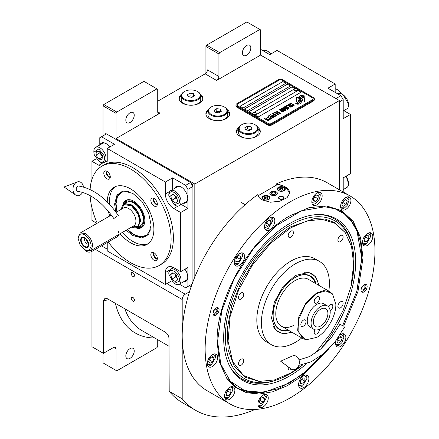 <?xml version="1.0" encoding="UTF-8"?>
<svg xmlns="http://www.w3.org/2000/svg" width="439" height="439" viewBox="0 0 439 439"><rect width="100%" height="100%" fill="white"/><g stroke="black" fill="none" stroke-linecap="round" stroke-linejoin="round"><path stroke-width="0.66" d="M205.913 73.247L205.913 46.463L206.676 45.135L219.681 52.642L259.839 29.457L260.601 29.901L260.601 55.073L216.619 80.463A3.243 1.871 -60 0 0 218.913 76.49L207.438 69.867A3.243 1.871 120 0 1 205.145 73.84L157.722 101.222M103.028 135.887L103.028 105.859L103.791 104.531L116.796 112.044L156.953 88.854L157.722 89.298L157.722 111.819A3.243 1.871 -60 0 0 158.391 113.306A3.243 1.871 -60 0 0 160.016 113.147L116.033 138.537L194.817 184.023L194.817 277.009M208.443 109.541A11.897 6.87 0 0 0 205.869 113.805A11.897 6.87 0 0 0 209.354 118.667A11.897 6.87 0 0 0 222.321 120.154A11.897 6.87 0 0 0 229.668 113.805A11.897 6.87 0 0 0 227.089 109.541M181.669 94.083A11.897 6.87 0 0 0 179.096 98.352A11.897 6.87 0 0 0 182.58 103.209A11.897 6.87 0 0 0 195.547 104.696A11.897 6.87 0 0 0 202.895 98.352A11.897 6.87 0 0 0 200.316 94.083M239.041 127.206A11.897 6.87 0 0 0 236.462 131.475A11.897 6.87 0 0 0 239.952 136.331A11.897 6.87 0 0 0 252.919 137.819A11.897 6.87 0 0 0 260.261 131.475A11.897 6.87 0 0 0 257.688 127.206M260.601 55.073L339.391 100.558L194.817 184.023M218.913 76.49L218.913 53.97L205.913 46.463M103.791 104.531L143.954 81.347L156.953 88.854M125.823 120.077A5.948 3.435 120 0 0 127.058 122.805A5.948 3.435 120 0 0 131.64 121.208A5.948 3.435 120 0 0 134.235 115.221A5.948 3.435 120 0 0 133.006 112.499A5.948 3.435 120 0 0 128.418 114.091A5.948 3.435 120 0 0 125.823 120.077M116.796 112.044L116.033 113.366L116.033 138.537M227.501 111.182A11.897 6.87 180 0 1 229.608 114.469M208.031 111.182A11.897 6.87 0 0 0 205.924 114.469M200.733 95.724A11.897 6.87 180 0 1 202.84 99.011M181.258 95.724A11.897 6.87 0 0 0 179.15 99.011M258.099 128.846A11.897 6.87 180 0 1 260.206 132.134M238.629 128.846A11.897 6.87 0 0 0 236.517 132.134M103.028 105.859L116.033 113.366M189.467 285.602L191.195 286.601M189.489 291.77L185.258 294.212A4.33 2.497 120 0 0 182.196 299.513L182.196 398.821A142.79 82.444 120 0 0 195.706 410.366A142.79 82.444 120 0 0 254.883 409.494M339.391 189.785L339.391 100.558M242.399 52.773A5.948 3.435 120 0 0 243.629 55.501A5.948 3.435 120 0 0 248.216 53.904A5.948 3.435 120 0 0 250.812 47.917A5.948 3.435 120 0 0 249.577 45.195A5.948 3.435 120 0 0 244.995 46.786A5.948 3.435 120 0 0 242.399 52.773M219.681 52.642L218.913 53.97M206.676 45.135L246.833 21.95L259.839 29.457M103.028 353.115L103.028 362.888L116.033 370.395L116.033 348.698A3.243 1.871 -60 0 0 115.358 347.211A3.243 1.871 -60 0 0 113.739 347.37L103.412 353.335L91.938 346.711L91.938 251.377M134.466 300.221A2.272 1.312 -120 0 0 133.472 297.933A2.272 1.312 -120 0 0 131.722 297.324A2.272 1.312 -120 0 0 131.256 298.366A2.272 1.312 -120 0 0 132.243 300.649A2.272 1.312 -120 0 0 133.994 301.258A2.272 1.312 -120 0 0 134.466 300.221M134.466 275.489A2.272 1.312 -120 0 0 133.472 273.201A2.272 1.312 -120 0 0 131.722 272.592A2.272 1.312 -120 0 0 131.256 273.634A2.272 1.312 -120 0 0 132.243 275.917A2.272 1.312 -120 0 0 133.994 276.526A2.272 1.312 -120 0 0 134.466 275.489M103.412 353.335L103.412 300.995L105.025 298.196L107.237 298.63L165.3 332.153C167.517 333.673 168.746 335.78 168.999 338.485L169.196 391.314L182.196 398.821M169.196 391.314A142.79 82.444 120 0 0 182.706 402.859L195.706 410.366M157.722 339.72L157.722 346.327L156.953 347.65L116.796 370.834L116.033 370.395M125.823 355.908A5.948 3.435 120 0 0 127.058 358.63A5.948 3.435 120 0 0 131.64 357.039A5.948 3.435 120 0 0 134.235 351.052A5.948 3.435 120 0 0 133.006 348.33A5.948 3.435 120 0 0 128.418 349.921A5.948 3.435 120 0 0 125.823 355.908M299.014 97.809L299.014 97.765A9.417 5.438 0 0 1 299.047 97.31L297.62 97.31A1.35 0.779 0 0 0 296.27 98.089L296.27 101.261A1.35 0.779 0 0 0 296.665 101.815A1.35 0.779 0 0 0 297.62 102.04L297.801 102.04A6.272 3.622 0 0 0 299.08 100.822A2.376 1.372 0 0 1 298.696 100.646A2.376 1.372 0 0 1 298.004 99.675A2.376 1.372 0 0 1 299.107 98.517A9.417 5.438 180 0 1 299.014 97.809A9.417 5.438 180 0 1 299.014 97.787M299.052 100.86A2.376 1.372 180 0 1 298.696 100.69A2.376 1.372 180 0 1 298.004 99.719A2.376 1.372 180 0 1 298.004 99.697L298.004 99.675M314.329 98.835A3.243 1.871 180 0 0 313.38 97.513L282.787 79.849A3.243 1.871 180 0 0 278.194 79.849L236.89 103.697A3.243 1.871 180 0 0 235.941 105.02A3.243 1.871 180 0 0 236.89 106.342L236.89 107.182L267.488 124.846A3.243 1.871 180 0 0 272.076 124.846L313.38 101.003A3.243 1.871 180 0 0 314.329 99.675L314.329 98.835A3.243 1.871 180 0 1 313.38 100.163L313.38 101.003M236.89 107.182A3.243 1.871 180 0 1 235.941 105.859L235.941 105.02M271.313 123.524L312.617 99.675A2.162 1.251 0 0 0 313.248 98.791A2.162 1.251 0 0 0 312.617 97.908L282.019 80.244A2.162 1.251 0 0 0 278.963 80.244L237.653 104.092A2.162 1.251 0 0 0 237.022 104.976A2.162 1.251 0 0 0 237.653 105.859L268.251 123.524A2.162 1.251 0 0 0 271.313 123.524L271.313 123.568A2.162 1.251 180 0 1 268.251 123.568L237.653 105.903A2.162 1.251 180 0 1 237.022 105.02A2.162 1.251 180 0 1 237.022 104.998M285.844 83.339L282.787 81.572L239.952 106.298L243.008 108.065L285.844 83.339M290.431 85.984L287.375 84.217L244.539 108.949L247.596 110.716L290.431 85.984M295.024 88.634L291.962 86.867L249.127 111.599L252.189 113.366L295.024 88.634M301.143 92.168L298.081 90.401L255.246 115.133L258.308 116.9L301.143 92.168M299.777 99.79A8.231 4.752 180 0 1 299.777 99.812L299.777 99.768A8.231 4.752 0 0 1 299.744 100.207A5.575 3.221 0 0 1 298.043 102.238A64.094 37.002 0 0 1 295.732 103.45L298.416 103.203A9.932 5.734 0 0 0 299.766 102.089A5.18 2.991 0 0 0 300.375 100.679A5.18 2.991 0 0 0 300.347 100.344L300.347 100.388A193.731 111.852 180 0 1 300.128 99.17A8.16 4.714 180 0 1 300.089 98.715A8.16 4.714 180 0 1 300.089 98.693M299.777 99.768A8.231 4.752 0 0 0 299.53 98.61A5.905 3.408 0 0 1 299.349 97.765A5.905 3.408 0 0 1 299.563 96.854L299.563 96.898A5.905 3.408 0 0 0 299.349 97.793M300.089 98.715L300.089 98.671A8.16 4.714 0 0 1 300.276 97.677A5.361 3.095 0 0 1 301.84 96.075A38.484 22.219 0 0 1 303.684 95.137L301 95.373A6.228 3.594 0 0 0 299.563 96.854M300.089 98.671A8.16 4.714 0 0 0 300.128 99.126A193.731 111.852 0 0 0 300.347 100.344M300.627 101.206L300.627 101.25A8.231 4.752 180 0 0 300.693 100.652A8.231 4.752 180 0 1 300.693 100.652L300.693 100.608A8.231 4.752 0 0 1 300.627 101.206A6.217 3.589 0 0 1 299.266 103.033A13.505 7.798 0 0 1 297.11 104.241L299.744 103.988A5.872 3.391 0 0 0 301.291 102.133A7.134 4.121 0 0 0 301.363 101.557A7.134 4.121 0 0 0 301.214 100.723L301.214 100.767A15.634 9.027 180 0 1 300.967 99.79A5.076 2.93 180 0 1 300.951 99.527A5.076 2.93 180 0 1 300.951 99.505L300.951 99.483A5.076 2.93 0 0 0 300.967 99.746A15.634 9.027 0 0 0 301.214 100.723M300.693 100.608A8.231 4.752 0 0 0 300.512 99.609A6.146 3.55 0 0 1 300.369 98.852A6.146 3.55 0 0 1 300.517 98.078L300.517 98.122A6.146 3.55 0 0 0 300.369 98.874M300.951 99.483A5.076 2.93 0 0 1 301.483 98.177A8.539 4.928 0 0 1 303.119 96.871A21.725 12.544 0 0 1 305.017 95.905L302.416 96.168A6.415 3.704 0 0 0 300.517 98.078M301.703 102.04L303.129 102.04A1.35 0.779 0 0 0 304.479 101.261L304.479 98.089A1.35 0.779 0 0 0 303.129 97.31L302.954 97.31A6.267 3.622 0 0 0 301.675 98.523A2.376 1.372 0 0 1 302.756 99.675A2.376 1.372 0 0 1 301.648 100.833A9.433 5.444 0 0 1 301.736 101.585A9.433 5.444 0 0 1 301.703 102.04A9.433 5.444 180 0 0 301.736 101.628L301.736 101.585M299.014 97.765A9.417 5.438 0 0 0 299.107 98.517M289.992 104.12L290.366 104.378L290.388 103.802L291.222 103.604L293.581 104.965L293.236 105.442L292.237 105.459L293.461 105.783L294.157 105.382L293.34 104.444L291.276 103.379L290.228 103.324L289.8 103.67L289.992 104.12M292.039 106.699L292.434 106.375L292.237 105.925L290.399 104.734L289.081 104.273L288.11 104.641L290.152 106.287L292.039 106.699M290.942 107.335L287.336 104.998L286.014 105.761L286.502 106.04L287.605 105.409L290.942 107.335M288.664 108.647L289.06 108.323L288.867 107.873L287.024 106.682L285.707 106.216L284.741 106.589L286.777 108.23L288.664 108.647M282.935 107.539L285.432 109.574L282.206 107.961L286.03 110.167L286.36 109.98L283.49 107.687L287.457 109.344L287.786 109.152L283.962 106.946L286.755 108.812L282.935 107.539M282.573 109.909L284.593 110.908L285.734 110.337L281.909 108.131L280.927 108.79L282.573 109.909M283.204 111.797L283.599 111.479L283.407 111.023L281.564 109.832L280.247 109.371L279.281 109.745L281.317 111.385L283.204 111.797M276.74 111.116L278.31 112.274L277.36 112.823L277.849 113.108L278.798 112.554L279.857 113.169L278.76 113.8L279.248 114.085L280.565 113.322L276.559 111.265M275.127 112.044L278.952 114.255L274.946 112.192M278.222 114.678L274.616 112.34L273.294 113.103L273.782 113.383L274.885 112.752L278.222 114.678M273.003 113.273L276.828 115.479L272.822 113.421M273.738 115.858L275.171 116.346L276.318 115.775L272.268 113.696L273.98 114.683L273.217 115.216L273.738 115.858M272.087 116.807L273.519 117.295L274.666 116.73L270.622 114.65L272.328 115.633L271.571 116.17L272.087 116.807M267.872 116.236L268.361 116.516L269.458 115.88L270.764 116.631L269.809 117.186L270.298 117.465L271.253 116.917L272.306 117.526L271.209 118.162L271.697 118.442L273.014 117.679L269.189 115.473L267.872 116.236M269.606 119.183L270.012 119.419L271.401 118.612L270.995 118.376L270.408 118.717L266.775 116.867L270.188 118.843L269.606 119.183M267.916 120.154L268.322 120.39L269.716 119.584L268.723 119.688L265.085 117.844L268.503 119.814L267.916 120.154M264.207 118.349L268.031 120.56L264.026 118.503M291.908 106.117L291.32 106.452L290.371 106.161L288.692 105.064L288.994 104.603L291.688 105.777L291.842 106.293L290.733 106.37L288.637 104.905M288.538 108.065L287.951 108.4L286.996 108.104L285.317 107.006L285.624 106.551L288.313 107.72L288.472 108.241L287.358 108.318L285.268 106.853M283.885 109.525L285.026 110.184L284.329 110.584L283.457 110.337L283.193 109.926L283.885 109.525M282.277 109.613L281.454 109.053L282.178 108.537L283.396 109.245L282.277 109.657L281.454 109.053M283.078 111.215L282.491 111.555L281.536 111.259L279.857 110.162L280.164 109.701L282.853 110.875L283.012 111.391L281.898 111.468L279.802 110.002M273.744 115.479L274.468 114.963L275.687 115.671L274.803 116.088L273.744 115.479L274.282 115.962L274.99 116.115L275.687 115.671M272.092 116.428L272.817 115.918L274.04 116.62L273.151 117.037L272.092 116.428L272.389 116.774L273.343 117.065L274.04 116.62M239.985 106.32L282.787 81.616L285.805 83.361M244.578 108.971L287.375 84.266L290.399 86.006M249.165 111.621L291.962 86.911L294.986 88.656M255.284 115.155L298.081 90.445L301.105 92.19M313.248 98.835L313.248 98.791A2.162 1.251 180 0 1 313.248 98.835A2.162 1.251 180 0 1 312.617 99.719L271.313 123.568M236.89 106.342L267.488 124.012L267.488 124.846M313.38 100.163L272.076 124.012A3.243 1.871 180 0 1 267.488 124.012M299.777 99.812A8.231 4.752 180 0 1 299.744 100.251A5.575 3.221 180 0 1 298.043 102.282A64.094 37.002 180 0 1 295.804 103.461M301 95.373L301 95.417A6.228 3.594 0 0 0 299.563 96.898M301.829 95.493L301 95.417M302.789 95.005L301.829 95.537M303.612 95.17L302.789 95.049M300.375 100.701A5.18 2.991 0 0 0 300.347 100.388M301.363 101.579A7.134 4.121 0 0 0 301.214 100.767M304.946 95.938L302.416 96.212A6.415 3.704 0 0 0 300.517 98.122M300.627 101.25A6.217 3.589 180 0 1 299.266 103.077A13.505 7.798 180 0 1 297.187 104.252M304.479 101.261L304.479 98.133A1.35 0.779 0 0 0 303.129 97.354L302.954 97.354A6.267 3.622 0 0 0 301.697 98.534M302.756 99.675L302.756 99.719A2.376 1.372 180 0 1 302.756 99.719A2.376 1.372 180 0 1 301.659 100.877M299.041 97.354L297.62 97.354A1.35 0.779 0 0 0 296.27 98.133M290.228 103.324L289.899 103.56M290.805 103.275L290.497 103.313M291.276 103.379L290.805 103.324M291.677 103.527L291.276 103.423M292.116 103.741L291.677 103.571M293.34 104.444L292.116 103.785M293.707 104.701L293.34 104.487M292.736 105.453L292.456 105.376M293.011 105.481L292.736 105.497M293.565 105.256L293.236 105.486M292.429 106.381L289.954 104.564L288.774 104.306L288.116 104.685M291.123 107.231L287.336 105.042L286.052 105.783M289.06 108.329L286.579 106.512L285.399 106.254L284.746 106.628M285.432 109.574L282.244 107.983M286.327 109.997L283.49 107.687M287.748 109.174L283.781 107.094M286.755 108.812L282.968 107.566M285.696 110.359L281.909 108.175L280.938 108.817M285.026 110.184L284.137 110.644L283.16 110.041M283.396 109.245L282.277 109.657M283.599 111.484L281.119 109.662L279.939 109.404L279.281 109.783M278.31 112.274L277.399 112.845M279.857 113.169L278.798 113.822M280.526 113.344L276.74 111.16M278.913 114.277L275.127 112.088M278.403 114.574L274.616 112.384L273.332 113.125M276.789 115.501L273.003 113.317M276.279 115.797L272.306 113.717M273.98 114.683L273.228 115.243M274.627 116.752L270.66 114.672M272.328 115.633L271.582 116.192M270.764 116.631L269.848 117.208M272.306 117.526L271.247 118.184M272.976 117.701L269.189 115.517L267.911 116.258M271.368 118.634L270.408 118.76L266.813 116.889M270.188 118.843L269.639 119.205M269.678 119.606L268.723 119.732L265.123 117.866M268.503 119.814L267.955 120.176M267.993 120.582L264.207 118.393M294.064 89.863A1.729 0.999 -0 0 0 294.059 89.962A1.729 0.999 -0 0 0 294.531 90.648A1.729 0.999 180 0 0 296.429 90.889A1.729 0.999 180 0 0 297.521 89.962L297.521 89.765A1.729 0.999 180 0 1 296.429 90.692A1.729 0.999 180 0 1 294.531 90.45A1.729 0.999 -0 0 1 294.059 89.765A1.729 0.999 -0 0 1 294.245 89.309A2.058 2.058 0 0 1 297.329 89.309A1.729 0.999 180 0 1 297.521 89.765M297.049 89.073A1.729 0.999 180 0 1 297.329 89.309M252.76 113.706A1.729 0.999 -0 0 0 252.754 113.805A1.729 0.999 -0 0 0 253.226 114.497A1.729 0.999 180 0 0 255.125 114.738A1.729 0.999 180 0 0 256.211 113.805L256.211 113.608A1.729 0.999 180 0 1 255.125 114.541A1.729 0.999 180 0 1 253.226 114.294A1.729 0.999 -0 0 1 252.754 113.608A1.729 0.999 -0 0 1 252.941 113.158A2.058 2.058 0 0 1 256.025 113.158A1.729 0.999 180 0 1 256.211 113.608M255.739 112.922A1.729 0.999 180 0 1 256.025 113.158M258.039 195.75L277.805 184.342A16.227 9.367 180 0 1 285.081 186.767A16.227 9.367 180 0 1 289.828 193.116M276.208 191.887A3.677 2.124 0 0 0 272.196 191.426A3.677 2.124 0 0 0 269.93 193.39A3.677 2.124 0 0 0 271.006 194.889A3.677 2.124 0 0 0 275.012 195.35A3.677 2.124 0 0 0 277.283 193.39A3.677 2.124 0 0 0 276.208 191.887M283.166 196.699A2.705 1.564 180 0 1 283.962 197.808A2.705 1.564 180 0 1 282.288 199.246A2.705 1.564 180 0 1 279.341 198.911A2.705 1.564 180 0 1 278.551 197.808A2.705 1.564 180 0 1 280.219 196.365A2.705 1.564 180 0 1 283.166 196.699M284.121 187.316A4.055 2.343 0 0 0 279.703 186.811A4.055 2.343 0 0 0 277.201 188.973A4.055 2.343 0 0 0 278.386 190.63A4.055 2.343 0 0 0 282.809 191.135A4.055 2.343 0 0 0 285.312 188.973A4.055 2.343 0 0 0 284.121 187.316M268.827 196.151A4.055 2.343 0 0 0 264.404 195.64A4.055 2.343 0 0 0 261.902 197.808A4.055 2.343 0 0 0 263.087 199.46A4.055 2.343 0 0 0 267.51 199.97A4.055 2.343 0 0 0 270.012 197.808A4.055 2.343 0 0 0 268.827 196.151M278.578 188.002L278.886 187.826A3.353 1.937 0 0 0 278.886 190.564A3.353 1.937 0 0 0 283.627 190.564A3.353 1.937 0 0 0 283.627 187.826A3.353 1.937 0 0 0 278.886 187.826L278.578 188.002A3.786 2.184 0 0 0 277.47 189.549A3.786 2.184 0 0 0 277.514 189.873M283.934 188.002L283.627 187.826L283.934 188.002A3.786 2.184 0 0 1 285.043 189.549L285.043 189.813M283.067 189.472L282.579 188.43L280.768 188.15L279.445 188.913L279.928 189.961L281.739 190.241L283.067 189.472M280.768 188.15L280.532 190.054M281.975 190.103L280.768 189.917M282.579 188.43L282.579 189.752M284.999 189.873A3.786 2.184 0 0 0 285.043 189.549M263.279 196.831L263.587 196.656A3.353 1.937 0 0 0 263.587 199.394A3.353 1.937 0 0 0 268.328 199.394A3.353 1.937 0 0 0 268.328 196.656A3.353 1.937 0 0 0 263.587 196.656L263.279 196.831A3.786 2.184 0 0 0 262.171 198.379A3.786 2.184 0 0 0 262.215 198.708M268.635 196.831L268.328 196.656L268.635 196.831A3.786 2.184 0 0 1 269.744 198.379L269.744 198.647M267.768 198.307L267.28 197.259L265.474 196.979L264.146 197.748L264.629 198.79L266.44 199.07L267.768 198.307M265.474 196.979L265.233 198.883M266.676 198.933L265.474 198.746M267.28 197.259L267.28 198.587M269.7 198.708A3.786 2.184 0 0 0 269.744 198.379M283.364 197.259A2.31 1.333 180 0 1 282.568 198.905A2.31 1.333 180 0 1 279.621 198.746A2.31 1.333 0 0 1 279.144 197.259A2.31 1.333 0 0 1 282.892 196.864A2.31 1.333 180 0 1 283.364 197.259L283.726 197.726A2.705 1.564 180 0 1 283.918 198.082M279.144 197.259L278.787 197.726A2.705 1.564 0 0 0 278.595 198.082M270.929 191.843L270.929 191.843A3.786 2.184 0 0 0 270.929 194.932A3.786 2.184 0 0 0 276.285 194.932A3.786 2.184 0 0 0 276.285 191.843L276.285 191.843A3.786 2.184 0 0 0 270.929 191.843M275.374 192.37L272.959 191.997L271.192 193.017L271.84 194.411L274.254 194.784L276.021 193.764L275.374 192.37L275.374 194.137M272.959 191.997L272.959 194.581M329.118 348.528L301.851 376.267L287.216 385.76L272.696 391.786L258.873 394.107L246.312 392.62L235.523 387.385L226.936 378.621L219.604 362.493L217.107 342.069C216.098 297.642 251.075 237.065 290.053 215.725L308.99 207.674L326.621 205.957L341.69 210.649L353.252 221.41L360.518 237.499L362.998 257.841L357.994 291.397L343.655 326.133M350.092 195.964L327.143 182.717A120.077 69.324 120 0 0 276.559 183.815L285.081 186.69L289.833 192.864L287.101 197.654L279.813 201.205L270.44 202.225L262.132 199.943C259.778 198.554 258.28 196.815 257.649 194.729A120.077 69.324 120 0 0 182.196 335.725A120.077 69.324 120 0 0 207.065 390.694L230.014 403.94A120.077 69.324 120 0 0 322.544 371.773A120.077 69.324 120 0 0 374.955 250.932A120.077 69.324 120 0 0 350.092 195.964A120.077 69.324 120 0 0 257.561 228.137A120.077 69.324 120 0 0 205.145 348.972A120.077 69.324 120 0 0 230.014 403.94M276.559 183.815L276.559 185.06M212.959 313.347A4.33 2.497 -60 0 1 214.847 308.996A4.33 2.497 -60 0 1 218.178 307.838A4.33 2.497 -60 0 1 219.077 309.819A4.33 2.497 -60 0 1 217.19 314.17A4.33 2.497 -60 0 1 213.853 315.328A4.33 2.497 -60 0 1 212.959 313.347M361.028 290.091A4.33 2.497 -60 0 1 362.916 285.74A4.33 2.497 -60 0 1 366.252 284.576A4.33 2.497 -60 0 1 367.147 286.557A4.33 2.497 -60 0 1 365.259 290.914A4.33 2.497 -60 0 1 361.923 292.072A4.33 2.497 -60 0 1 361.028 290.091M234.245 262.484A7.304 4.214 120 0 0 235.759 265.825A7.304 4.214 120 0 0 241.384 263.866A7.304 4.214 120 0 0 244.572 256.519A7.304 4.214 120 0 0 243.058 253.177A7.304 4.214 120 0 0 237.433 255.136A7.304 4.214 120 0 0 234.245 262.484M264.498 226.831A7.304 4.214 120 0 0 266.007 230.173A7.304 4.214 120 0 0 271.637 228.22A7.304 4.214 120 0 0 274.825 220.872A7.304 4.214 120 0 0 273.31 217.53A7.304 4.214 120 0 0 267.686 219.484A7.304 4.214 120 0 0 264.498 226.831M311.833 201.891A7.304 4.214 120 0 0 313.347 205.232A7.304 4.214 120 0 0 318.972 203.273A7.304 4.214 120 0 0 322.16 195.926A7.304 4.214 120 0 0 320.651 192.584A7.304 4.214 120 0 0 315.021 194.537A7.304 4.214 120 0 0 311.833 201.891M340.598 206.44A7.304 4.214 120 0 0 342.113 209.782A7.304 4.214 120 0 0 347.737 207.828A7.304 4.214 120 0 0 350.926 200.48A7.304 4.214 120 0 0 349.411 197.138A7.304 4.214 120 0 0 343.786 199.092A7.304 4.214 120 0 0 340.598 206.44M362.477 242.339A7.304 4.214 120 0 0 363.991 245.686A7.304 4.214 120 0 0 369.616 243.727A7.304 4.214 120 0 0 372.804 236.38A7.304 4.214 120 0 0 371.29 233.038A7.304 4.214 120 0 0 365.665 234.991A7.304 4.214 120 0 0 362.477 242.339M336.049 340.488A7.304 4.214 120 0 0 335.533 343.386A7.304 4.214 120 0 0 337.042 346.733A7.304 4.214 120 0 0 342.672 344.774A7.304 4.214 120 0 0 345.861 337.426A7.304 4.214 120 0 0 344.346 334.084A7.304 4.214 120 0 0 339.989 334.908M298.569 384.63A7.304 4.214 120 0 0 300.084 387.972A7.304 4.214 120 0 0 305.709 386.018A7.304 4.214 120 0 0 308.897 378.67A7.304 4.214 120 0 0 307.382 375.323A7.304 4.214 120 0 0 301.758 377.282A7.304 4.214 120 0 0 298.569 384.63M257.94 403.984A7.304 4.214 120 0 0 259.454 407.326A7.304 4.214 120 0 0 265.079 405.367A7.304 4.214 120 0 0 268.267 398.019A7.304 4.214 120 0 0 266.758 394.677A7.304 4.214 120 0 0 261.128 396.631A7.304 4.214 120 0 0 257.94 403.984M224.532 396.258A7.304 4.214 120 0 0 226.047 399.6A7.304 4.214 120 0 0 231.671 397.646A7.304 4.214 120 0 0 234.86 390.298A7.304 4.214 120 0 0 233.35 386.951A7.304 4.214 120 0 0 227.72 388.91A7.304 4.214 120 0 0 224.532 396.258M207.296 363.53A7.304 4.214 120 0 0 208.81 366.872A7.304 4.214 120 0 0 214.435 364.913A7.304 4.214 120 0 0 217.623 357.565A7.304 4.214 120 0 0 216.114 354.224A7.304 4.214 120 0 0 210.484 356.183A7.304 4.214 120 0 0 207.296 363.53M326.117 205.913L340.669 210.511L349.707 218.013L356.424 228.642L360.556 241.993L361.955 257.556L356.967 290.997L342.683 325.601M323.609 353.653L301.769 374.966L278.661 388.652L256.634 393.328L237.905 388.51L226.639 378.204M315.131 353.302L330.858 333.239L343.166 310.368L350.997 286.645L353.68 264.102L351.529 246.498L345.213 232.599L335.215 223.369L322.204 219.379L307.064 220.888L290.816 227.803L270.622 243.31L252.562 264.876L238.564 290.195L230.107 316.601L228.082 341.295L232.708 361.648L243.491 375.504L259.301 381.403L274.496 379.922L290.816 372.985L302.778 364.754M345.081 232.412L334.699 222.617L325.134 219.077L314.214 218.638L290.053 227.04L271.719 240.764L254.971 259.581L241.241 281.882L231.715 305.731L227.21 329.091L228.121 349.932L234.366 366.477L245.401 377.288L259.076 381.381M292.039 332.328L282.732 333.783L275.593 329.958L271.522 318.308L274.282 302.29L283.084 286.491L295.409 275.429L308.809 272.432L315.69 276.702L319.087 285.487M301.763 337.942A48.087 27.761 120 0 1 295.409 342.305A48.087 27.761 -60 0 1 271.362 344.686A48.087 27.761 -60 0 1 263.993 306.159A48.087 27.761 -60 0 1 295.409 263.784A48.087 27.761 120 0 1 319.449 261.403A48.087 27.761 120 0 1 328.806 291.101M271.362 344.686L266.775 342.036A48.087 27.761 -60 0 1 259.405 303.508A48.087 27.761 -60 0 1 290.816 261.134A48.087 27.761 120 0 1 314.856 258.752L319.449 261.403M340.499 301.829A3.677 2.124 120 0 0 338.096 305.072A3.677 2.124 120 0 0 338.661 308.019A3.677 2.124 120 0 0 340.499 307.838A3.677 2.124 120 0 0 342.903 304.595A3.677 2.124 120 0 0 342.338 301.648A3.677 2.124 120 0 0 340.499 301.829M340.499 235.584A3.677 2.124 120 0 0 338.096 238.827A3.677 2.124 120 0 0 338.661 241.774A3.677 2.124 120 0 0 340.499 241.593A3.677 2.124 120 0 0 342.903 238.35A3.677 2.124 120 0 0 342.338 235.403A3.677 2.124 120 0 0 340.499 235.584M290.816 231.15A3.677 2.124 120 0 0 288.412 234.388A3.677 2.124 120 0 0 288.977 237.334A3.677 2.124 120 0 0 290.816 237.153A3.677 2.124 120 0 0 293.219 233.916A3.677 2.124 120 0 0 292.654 230.969A3.677 2.124 120 0 0 290.816 231.15M241.132 292.956A3.677 2.124 120 0 0 238.728 296.193A3.677 2.124 120 0 0 239.293 299.146A3.677 2.124 120 0 0 241.132 298.959A3.677 2.124 120 0 0 243.535 295.721A3.677 2.124 120 0 0 242.97 292.775A3.677 2.124 120 0 0 241.132 292.956M241.132 359.201A3.677 2.124 120 0 0 238.728 362.438A3.677 2.124 120 0 0 239.293 365.385A3.677 2.124 120 0 0 241.132 365.204A3.677 2.124 120 0 0 243.535 361.966A3.677 2.124 120 0 0 242.97 359.02A3.677 2.124 120 0 0 241.132 359.201M288.385 366.977A3.677 2.124 120 0 0 288.977 369.825A3.677 2.124 120 0 0 290.816 369.643A3.677 2.124 120 0 0 291.452 369.183M364.683 284.516A3.704 2.14 120 0 1 365.769 285.394A3.704 2.14 120 0 1 365.939 286.371A3.704 2.14 -60 0 1 362.389 291.249L361.467 291.375A4.33 2.497 -60 0 1 361.297 291.392M365.769 285.394L365.418 284.532A4.33 2.497 120 0 0 365.347 284.379M362.389 291.249A3.704 2.14 -60 0 1 361.088 290.75M361.714 288.813A2.272 1.312 120 0 0 362.186 289.85A2.272 1.312 120 0 0 363.936 289.241A2.272 1.312 120 0 0 364.93 286.958A2.272 1.312 120 0 0 364.458 285.915A2.272 1.312 120 0 0 362.707 286.524A2.272 1.312 120 0 0 361.714 288.813M217.278 307.635A4.33 2.497 -60 0 1 217.343 307.788L217.695 308.65A3.704 2.14 -60 0 1 217.87 309.632A3.704 2.14 120 0 1 214.32 314.505L213.392 314.631A4.33 2.497 120 0 1 213.228 314.648M216.614 307.772A3.704 2.14 -60 0 1 217.695 308.65M213.014 314.006A3.704 2.14 120 0 0 214.32 314.505M216.855 310.214A2.272 1.312 120 0 0 216.389 309.171A2.272 1.312 120 0 0 214.638 309.78A2.272 1.312 120 0 0 213.645 312.069A2.272 1.312 120 0 0 214.117 313.106A2.272 1.312 120 0 0 215.867 312.502A2.272 1.312 120 0 0 216.855 310.214M265.041 229.185A7.029 4.061 120 0 0 267.9 228.576L268.514 228.225L272.871 220.674L272.871 219.966A7.029 4.061 120 0 0 271.966 217.184M264.536 227.55L268.514 228.225M272.871 220.674L270.303 217.563M269.837 225.075L271.165 221.657L269.837 219.774L267.186 221.305L265.864 224.719L267.186 226.606L269.837 225.075L266.78 223.308L267.664 221.031M271.165 221.657L268.866 220.334M266.303 223.583L266.78 223.308M207.845 365.879A7.029 4.061 120 0 0 210.704 365.275L211.313 364.919L215.675 357.368L215.675 356.66A7.029 4.061 120 0 0 214.77 353.883M207.34 364.249L211.313 364.919M215.675 357.368L213.102 354.262M212.641 361.769L213.963 358.356L212.641 356.473L209.99 357.999L208.662 361.418L209.99 363.3L212.641 361.769L209.579 360.002L210.462 357.73M213.963 358.356L211.669 357.033M209.107 360.276L209.579 360.002M362.521 243.058L366.494 243.733L365.885 244.084A7.029 4.061 120 0 1 363.026 244.693M365.885 244.084L366.494 243.733L370.856 236.182L370.856 235.474A7.029 4.061 120 0 0 369.951 232.692M370.856 236.182L368.283 233.076M368.787 235.842L366.494 235.639L364.2 238.492L364.2 241.554L366.494 241.757L368.787 238.904L368.787 235.842M368.787 238.904L365.731 237.137L365.731 236.588M364.2 239.041L365.731 237.137M366.494 241.757L364.2 240.435M224.576 396.977L224.773 397.311L228.549 397.652L232.911 390.095L232.324 387.917L230.338 386.989M225.081 398.612A7.029 4.061 120 0 0 227.94 398.003L228.549 397.652M232.911 390.095L232.911 389.393A7.029 4.061 120 0 0 232.242 386.907A7.029 4.061 120 0 0 232.006 386.611M230.843 392.823L230.843 389.761L228.549 389.558L226.255 392.411L226.255 395.468L228.549 395.676L230.843 392.823L227.786 391.056L227.786 390.507M226.255 392.954L227.786 391.056M228.549 395.676L226.255 394.348M257.984 404.703L259.778 405.96L261.957 405.373L266.319 397.822L264.135 394.721L263.746 394.716M258.489 406.333A7.029 4.061 120 0 0 258.862 406.393A7.029 4.061 120 0 0 261.348 405.724L261.957 405.373M266.319 397.822L266.319 397.114A7.029 4.061 120 0 0 265.414 394.337M264.607 398.81L263.285 396.922L260.634 398.453L259.306 401.866L260.634 403.754L263.285 402.223L264.607 398.81L262.313 397.482M263.285 402.223L260.223 400.456L261.106 398.178M259.751 400.73L260.223 400.456M298.608 385.349L302.586 386.024L301.972 386.375A7.029 4.061 120 0 0 301.977 386.369A7.029 4.061 120 0 1 299.113 386.978M301.972 386.375L302.586 386.024L306.943 378.467L306.943 377.765A7.029 4.061 120 0 0 306.043 374.983M306.943 378.467L304.375 375.361M304.88 378.133L302.586 377.924L300.292 380.783L300.292 383.84L302.586 384.048L304.88 381.189L304.88 378.133M304.88 381.189L301.818 379.428L301.818 378.879M300.292 381.326L301.818 379.428M302.586 384.048L300.292 382.72M335.572 344.105L335.769 344.439L339.55 344.78L341.729 342.848L343.907 337.229L341.339 334.123M336.076 345.74A7.029 4.061 120 0 0 338.935 345.131L339.55 344.78M343.907 337.229L343.907 336.521A7.029 4.061 120 0 0 343.002 333.739M340.873 336.329L338.222 337.86L336.9 341.273L338.222 343.161L340.873 341.63L342.195 338.217L340.873 336.329M342.195 338.217L339.901 336.889M340.873 341.63L337.81 339.863L338.694 337.586M337.339 340.137L337.81 339.863M311.877 202.609L315.85 203.279L319.422 199.07L320.212 195.728L318.352 192.677L317.638 192.622M312.381 204.239A7.029 4.061 120 0 0 315.24 203.636L315.85 203.279M320.212 195.728L320.212 195.02A7.029 4.061 120 0 0 319.307 192.244M315.619 201.424L318.023 198.746L318.253 195.564L316.08 195.064L313.682 197.742L313.451 200.925L315.619 201.424L313.501 200.206M318.023 198.746L314.961 196.979L315.015 196.255M313.627 198.466L314.961 196.979M234.283 263.202L238.262 263.872L242.619 256.321L242.213 254.428L240.051 253.215M234.788 264.832A7.029 4.061 120 0 0 237.647 264.229L238.262 263.872M242.619 256.321L242.619 255.613A7.029 4.061 120 0 0 242.158 253.457A7.029 4.061 120 0 0 241.719 252.837M240.429 259.339L240.66 256.162L238.492 255.657L236.089 258.335L235.858 261.518L238.031 262.023L240.429 259.339L237.373 257.572L237.422 256.848M236.039 259.065L237.373 257.572M238.031 262.023L235.913 260.799M340.637 207.159L341.043 207.746L344.615 207.834L347.117 205.479L348.978 200.283L346.404 197.171M341.141 208.794A7.029 4.061 120 0 0 344 208.185L344.615 207.834M348.978 200.283L348.978 199.575A7.029 4.061 120 0 0 348.072 196.793M345.734 199.377L343.095 201.172L341.976 204.59L343.496 206.215L346.135 204.426L347.254 201.007L345.734 199.377M347.254 201.007L345.136 199.783M346.135 204.426L343.073 202.659L343.699 200.76M342.475 203.07L343.073 202.659M342.656 325.584L356.819 291.266L361.763 258.11L357.017 231.144L351.562 221.311L344.247 213.831L335.297 208.937L324.97 206.769L301.478 210.791L276.592 225.421L253.254 248.908L234.256 278.469L221.871 310.565L217.574 341.355L220.828 364.194L230.288 381.222L245.105 390.902L263.943 392.351L289.669 382.978L307.053 370.489L323.406 353.823M356.951 230.991L349.768 218.452L340.362 210.336M237.598 388.334L249.33 392.422L263.806 392.373M320.865 348.884A93.342 53.893 120 0 0 355.672 261.628A93.342 53.893 -60 0 0 318.341 214.528A93.342 53.893 -60 0 0 223.665 337.838A93.342 53.893 120 0 0 230.217 367.163A93.342 53.893 120 0 0 306.51 363.701M351.041 286.437A90.933 52.499 120 0 0 353.966 262.61A90.933 52.499 -60 0 0 352.413 247.267A90.933 52.499 -60 0 0 282.59 230.025A90.933 52.499 -60 0 0 225.372 336.856A90.933 52.499 120 0 0 275.604 380.3L273.98 380.822A92.426 53.36 -60 0 1 229.816 366.422M317.496 214.556A92.426 53.36 -60 0 1 352.045 245.599L352.413 247.267M275.604 380.3A90.933 52.499 120 0 0 302.943 364.716M335.846 304.43L332.575 294.009L325.743 290.865L316.826 293.45L305.517 304.282L298.635 319.477L298.888 333.075L306.164 339.753L316.826 337.371C326.989 331.807 336.109 316.014 335.846 304.43M332.575 294.009L329.963 291.77L323.757 290.563L316.442 293.109L305.818 302.965L298.772 316.942L297.686 330.326L302.921 338.612L306.164 339.753M320.651 326.012A10.278 5.932 120 0 0 327.362 316.953A10.278 5.932 120 0 0 325.787 308.721A10.278 5.932 120 0 0 320.651 309.226A10.278 5.932 120 0 0 313.934 318.286A10.278 5.932 120 0 0 315.509 326.517A10.278 5.932 120 0 0 320.651 326.012M330.133 310.73A3.677 2.124 120 0 0 330.21 310.686A3.677 2.124 120 0 0 332.614 307.443A3.677 2.124 120 0 0 332.049 304.496A3.677 2.124 120 0 0 330.21 304.677A3.677 2.124 120 0 0 328.361 306.641M316.826 296.951A3.677 2.124 120 0 0 314.423 300.194A3.677 2.124 120 0 0 314.982 303.14A3.677 2.124 120 0 0 316.826 302.959A3.677 2.124 120 0 0 319.224 299.716A3.677 2.124 120 0 0 318.665 296.769A3.677 2.124 120 0 0 316.826 296.951M303.437 320.135A3.677 2.124 120 0 0 301.033 323.378A3.677 2.124 120 0 0 301.598 326.325A3.677 2.124 120 0 0 303.437 326.144A3.677 2.124 120 0 0 305.84 322.901A3.677 2.124 120 0 0 305.275 319.954A3.677 2.124 120 0 0 303.437 320.135M314.993 329.788A3.677 2.124 120 0 0 314.982 334.052A3.677 2.124 120 0 0 316.826 333.87A3.677 2.124 120 0 0 319.422 329.277M327.412 305.906L323.587 303.7A13.521 7.809 120 0 0 316.826 304.37A13.521 7.809 120 0 0 307.991 316.289A13.521 7.809 120 0 0 310.06 327.121L313.885 329.327A13.521 7.809 120 0 0 320.651 328.657A13.521 7.809 120 0 0 329.48 316.744A13.521 7.809 120 0 0 327.412 305.906A13.521 7.809 120 0 0 320.651 306.576A13.521 7.809 120 0 0 311.816 318.494A13.521 7.809 120 0 0 313.885 329.327M318.462 285.13A33.534 19.36 120 0 0 311.789 273.782A33.534 19.36 120 0 0 304.414 272.262M291.414 331.972A33.534 19.36 -60 0 1 278.255 331.868A33.534 19.36 -60 0 1 273.25 326.243M316.058 283.742A30.939 17.862 120 0 0 297.11 276.471A30.939 17.862 120 0 0 296.309 276.866A30.939 17.862 -60 0 0 273.245 317.809A30.939 17.862 -60 0 0 289.016 330.583M296.934 276.559A30.521 17.62 -60 0 1 315.29 283.298M288.242 330.139A30.521 17.62 -60 0 1 273.228 317.611M329.963 291.77L308.43 279.336A27.042 15.612 120 0 0 296.034 280.066A27.042 15.612 -60 0 0 277.464 303.783A27.042 15.612 -60 0 0 281.388 326.177A27.042 15.612 -60 0 0 293.784 325.453M293.669 325.387A27.042 15.612 -60 0 1 281.328 326.144M115.704 211.79L114.606 203.959L117.043 194.845L123.71 190.976L132.841 193.407L141.973 201.496L148.667 213.08L151.115 225.037L148.656 234.185L141.973 238.026L132.858 235.578L126.158 230.234M148.914 233.8L146.335 236.072L140.502 237.203L133.626 234.816L127.14 229.668M190.614 182.481L185.642 185.351L172.637 177.844L165.371 182.037L107.237 148.475L114.502 144.277L101.497 136.77L106.468 133.9L190.614 182.481L192.908 186.454L192.908 281.882M192.908 186.454L187.936 189.324L185.642 185.351M187.936 189.324L187.936 208.316L180.67 212.509L180.67 271.692L187.936 267.494L187.936 286.486L192.09 284.082M179.375 284.192L185.642 287.808L187.936 286.486M107.237 242.542L107.237 250.932L165.371 284.499L171.457 280.982M96.959 223.358L91.938 220.46L91.938 207.729M91.938 179.315L91.938 161.283L96.262 158.786M99.203 145.325L99.203 138.098L101.497 136.77M153.968 252.754A3.677 2.124 -120 0 0 153.787 253.747A3.677 2.124 -120 0 0 157.343 258.593M153.968 198.417A3.677 2.124 -120 0 0 153.787 199.41A3.677 2.124 -120 0 0 157.343 204.261M106.913 171.248A3.677 2.124 -120 0 0 106.732 172.247A3.677 2.124 -120 0 0 110.288 177.093M109.766 147.016A9.466 5.466 -120 0 0 101.354 143.147A9.466 5.466 -120 0 0 99.845 144.958M106.331 161.201A11.897 6.87 -120 0 0 107.165 161.607M107.237 148.475L107.237 160.4A11.897 6.87 60 0 1 106.633 163.659M142.68 174.749A1.783 1.032 -120 0 0 141.962 174.135M123.76 163.626A1.783 1.032 -120 0 0 123.041 163.412M101.639 166.326A11.897 6.87 60 0 1 98.819 165.256L103.165 162.748M91.938 161.283L98.819 165.256M165.371 284.499L165.371 272.575A11.897 6.87 60 0 1 167.835 267.126A11.897 6.87 60 0 1 173.784 267.713L180.67 271.692M180.67 212.509L173.784 208.536A11.897 6.87 60 0 1 165.371 193.961L169.712 191.453M165.371 182.037L165.371 193.961M172.637 177.844L172.637 189.489M183.458 203.224A9.466 5.466 -120 0 0 185.785 202.823A9.466 5.466 -120 0 0 187.744 198.488A9.466 5.466 -120 0 0 183.612 188.962A9.466 5.466 -120 0 0 176.319 186.427A9.466 5.466 -120 0 0 174.804 188.238M181.291 204.481L187.936 208.316M183.458 281.838A9.466 5.466 -120 0 0 185.785 281.432A9.466 5.466 -120 0 0 187.744 277.097A9.466 5.466 -120 0 0 184.956 269.211M172.708 267.17A11.897 6.87 -120 0 0 172.642 268.097M184.226 281.394A9.466 5.466 -120 0 0 186.152 281.185M175.573 187.793A9.466 5.466 60 0 1 176.714 186.235M184.226 202.785A9.466 5.466 -120 0 0 186.152 202.577M100.608 144.519A9.466 5.466 60 0 1 101.755 142.955M116.862 211.867L115.649 203.68L117.015 196.524L120.917 192.041L124.171 190.943M192.523 185.79L192.523 184.029L190.992 183.145M106.09 134.12L105.322 133.681L104.943 133.9L104.943 134.784M191.377 284.499L191.843 284.768M192.523 184.029L192.139 184.248L191.377 183.804M105.706 134.345L104.943 133.9M192.139 185.132L192.139 184.248M101.354 162.227C104.175 161.996 105.091 159.812 104.109 155.669L98.83 148.936L93.847 152.229L94.297 154.967L99.203 161.503L101.354 162.227M99.203 161.503L99.971 161.947A8.654 4.999 -120 0 0 102.424 162.77A8.654 4.999 -120 0 0 104.295 162.375A8.654 4.999 -120 0 0 105.574 155.28A8.654 4.999 -120 0 0 95.642 147.383A8.654 4.999 -120 0 0 93.847 151.345L93.847 152.229M95.642 147.383L102.528 143.41A8.654 4.999 60 0 1 105.047 143.109M96.36 151.257L95.965 155.088L98.813 159.148L102.051 159.379L102.441 155.554L99.593 151.493L96.36 151.257M95.965 155.088L99.79 152.882L102.342 156.52M99.889 151.916L99.79 152.882M98.813 159.148L102.276 157.151M173.339 282.837L174.168 283.391L179.458 281.223C180.149 278.787 178.662 275.577 174.996 271.582C171.007 269.771 168.966 270.309 168.878 273.201L168.812 274.117L173.339 282.837M174.168 283.391L174.931 283.835A8.654 4.999 -120 0 0 179.26 284.263A8.654 4.999 -120 0 0 180.978 281.355A8.654 4.999 -120 0 0 177.707 272.07A8.654 4.999 -120 0 0 170.606 269.272A8.654 4.999 -120 0 0 168.883 272.185A8.654 4.999 -120 0 0 168.812 273.234L168.812 274.117M179.26 284.263L186.141 280.291A8.654 4.999 -120 0 0 187.662 278.255M172.895 272.668L170.678 274.562L171.945 279.105L175.435 281.75L177.658 279.857L176.385 275.319L172.895 272.668M170.678 274.562L173.356 273.02M171.945 279.105L175.77 276.894L177.109 277.909M175.046 274.298L175.77 276.894M175.243 193.165C172.011 190.938 169.904 191.322 168.922 194.323L168.812 195.509L174.168 204.783L179.408 202.873C179.727 199.322 178.338 196.09 175.243 193.165M174.168 204.783L174.931 205.222A8.654 4.999 -120 0 0 179.26 205.655A8.654 4.999 -120 0 0 180.923 203.043A8.654 4.999 -120 0 0 176.165 191.947A8.654 4.999 -120 0 0 170.606 190.663A8.654 4.999 -120 0 0 168.938 193.275A8.654 4.999 -120 0 0 168.812 194.625L168.812 195.509M187.662 199.646A8.654 4.999 60 0 1 186.141 201.677L179.26 205.655M180.006 186.388A8.654 4.999 -120 0 0 177.488 186.69L170.606 190.663M175.282 203.114L177.625 201.419L176.511 196.902L173.054 194.087L170.705 195.778L171.819 200.294L175.282 203.114M171.819 200.294L175.644 198.088L177.098 199.268M175.062 195.723L175.644 198.088M170.705 195.778L173.295 194.285M127.453 229.487L133.703 234.415L140.008 236.709L146.626 235.381L150.588 229.756M140.008 236.709L140.65 236.797A25.424 14.679 -120 0 0 146.637 235.891M121.224 191.87A25.424 14.679 -120 0 0 117.443 196.601L116.033 203.811L117.175 211.686M128.517 191.519L121.658 192.134L117.197 197.204M135.975 227.896A15.727 9.082 -120 0 0 143.718 225.377A15.727 9.082 -120 0 0 144.826 220.433A15.727 9.082 60 0 0 128.868 199.657A15.727 9.082 60 0 0 122.816 205.106M143.926 224.966A15.233 8.796 60 0 1 137.703 227.314L140.507 221.124C139.942 214.089 136.754 208.569 130.948 204.563L124.188 203.894A15.233 8.796 60 0 1 129.329 199.679M137.945 227.177A14.432 8.33 -120 0 0 143.904 219.906A14.432 8.33 60 0 0 135.87 203.751A14.432 8.33 60 0 0 124.418 203.756M135.349 227.956L137.709 227.314L140.464 225.723A13.521 7.809 -120 0 0 143.262 219.533A13.521 7.809 60 0 0 137.363 205.924A13.521 7.809 60 0 0 126.942 202.302L124.188 203.894L122.454 205.606M343.216 191.997L343.216 177.844L350.481 173.646L350.481 114.469L343.216 118.667L343.216 99.675L339.391 101.886M335.945 98.572L340.916 95.702L343.216 99.675M340.916 95.702L327.917 88.195L335.182 83.997L277.047 50.436L269.782 54.628L260.601 49.333M335.182 83.997L335.182 92.388M350.481 114.469L343.836 110.633M345.943 176.269A8.654 4.999 60 0 1 348.566 183.584A8.654 4.999 60 0 1 346.777 187.546L343.216 189.604M346.157 176.143L348.566 183.584M338.003 94.017L338.123 93.946A8.654 4.999 60 0 1 342.447 94.374A8.654 4.999 60 0 1 348.566 104.976A8.654 4.999 60 0 1 347.518 108.329A8.654 4.999 60 0 1 346.777 108.938L343.216 110.996M342.447 94.374L343.216 94.819L348.566 104.092L348.566 104.976M263.038 50.737L263.159 50.672A8.654 4.999 60 0 1 265.694 50.37A8.654 4.999 60 0 1 267.488 51.1A8.654 4.999 60 0 1 270.748 54.068M267.488 51.1L270.956 53.953M84.672 234.816C80.721 232.977 78.554 234.228 78.169 238.569L80.074 244.973L84.672 249.829L89.265 250.285L91.175 246.076C90.785 241.291 88.618 237.537 84.672 234.816M84.722 249.857L85.435 250.268L90.571 250.779L92.7 246.076C92.272 240.731 89.847 236.533 85.435 233.488L80.299 232.977L78.169 237.686L78.169 238.536M131.464 227.172L135.289 227.967L138.729 225.97L139.986 221.261C139.432 214.331 136.288 208.893 130.564 204.942L125.861 203.68L122.415 205.661L121.186 209.37M80.655 240.001A5.68 3.282 -120 0 0 84.672 246.959A5.68 3.282 -120 0 0 88.683 244.638A5.68 3.282 -120 0 0 84.672 237.686A5.68 3.282 -120 0 0 80.655 240.001M88.541 244.325A5.191 2.996 60 0 1 88.299 245.697A5.191 2.996 60 0 1 84.2 245.994A5.191 2.996 60 0 1 81.199 240.089A5.191 2.996 -120 0 1 83.558 237.488A5.191 2.996 -120 0 1 88.541 244.325M88.535 244.068A3.463 1.997 60 0 1 85.94 242.926A3.463 1.997 60 0 1 84.54 239.568A3.463 1.997 -120 0 1 85.089 238.103M88.343 242.849A3.463 1.997 60 0 1 86.049 238.876M88.091 242.043A2.705 1.564 60 0 1 86.626 239.496M86.066 250.603A3.243 1.871 -0 0 0 86.966 251.596A3.243 1.871 -0 0 0 91.553 251.596L117.564 236.583A3.243 1.871 -0 0 0 118.514 235.255L118.514 234.651M157.233 205.029A4.599 2.656 60 0 1 153.14 199.037A4.599 2.656 60 0 1 153.249 198.126M110.178 177.861A4.599 2.656 60 0 1 106.079 171.868A4.599 2.656 60 0 1 106.194 170.958M157.233 259.361A4.599 2.656 60 0 1 153.14 253.374A4.599 2.656 60 0 1 153.249 252.463M108.213 241.977A57.333 33.101 -120 0 0 130.564 262.637A57.333 33.101 -120 0 0 159.231 265.474L161.525 264.152A57.333 33.101 -120 0 0 170.316 218.21A57.333 33.101 -120 0 0 132.858 167.687A57.333 33.101 -120 0 0 104.191 164.844L101.897 166.172A57.333 33.101 -120 0 0 90.105 189.522M148.168 243.667A32.996 19.047 60 0 1 132.858 241.439A32.996 19.047 60 0 1 122.322 232.451M109.717 204.547A32.996 19.047 60 0 1 115.254 186.657M157.343 204.119A4.599 2.656 60 0 1 156.394 206.22A4.599 2.656 60 0 1 152.849 204.991A4.599 2.656 60 0 1 150.84 200.365A4.599 2.656 60 0 1 151.795 198.258A4.599 2.656 60 0 1 155.34 199.487A4.599 2.656 60 0 1 157.343 204.119M110.288 176.95A4.599 2.656 60 0 1 109.338 179.052A4.599 2.656 60 0 1 105.794 177.822A4.599 2.656 60 0 1 103.785 173.196A4.599 2.656 60 0 1 104.74 171.089A4.599 2.656 60 0 1 108.279 172.324A4.599 2.656 60 0 1 110.288 176.95M157.343 258.45A4.599 2.656 60 0 1 156.394 260.557A4.599 2.656 60 0 1 152.849 259.328A4.599 2.656 60 0 1 150.84 254.697A4.599 2.656 60 0 1 151.795 252.595A4.599 2.656 60 0 1 155.34 253.824A4.599 2.656 60 0 1 157.343 258.45M159.231 265.474A57.333 33.101 -120 0 0 168.022 219.533A57.333 33.101 -120 0 0 130.564 169.01A57.333 33.101 -120 0 0 101.897 166.172M90.116 195.602A57.333 33.101 -120 0 0 97.222 223.204M107.237 201.973A32.996 19.047 60 0 1 114.069 187.25A32.996 19.047 60 0 1 130.564 188.885A32.996 19.047 60 0 1 152.119 217.958A32.996 19.047 60 0 1 147.065 244.397A32.996 19.047 60 0 1 130.564 242.762A32.996 19.047 60 0 1 120.028 233.773M109.75 215.977A32.996 19.047 60 0 1 108.34 211.175M244.775 138.022A9.735 5.619 0 0 1 241.477 136.77A9.735 5.619 180 0 1 238.629 132.797L238.629 128.825A9.735 5.619 180 0 1 241.477 124.846L241.862 124.627A9.197 5.306 180 0 1 254.867 124.627L255.246 124.846L254.867 124.627A9.197 5.306 0 0 1 254.867 132.134A9.197 5.306 0 0 1 241.862 132.134A9.197 5.306 180 0 1 241.862 124.627M251.948 138.022A9.735 5.619 0 0 0 258.099 132.797L258.099 128.825A9.735 5.619 0 0 0 255.246 124.846M258.099 128.825A9.735 5.619 0 0 1 252.09 134.016A9.735 5.619 0 0 1 241.477 132.797A9.735 5.619 180 0 1 238.629 128.825M245.714 129.911L249.336 130.471L251.981 128.94L251.015 126.849L247.393 126.289L244.742 127.82L245.714 129.911L247.393 128.94L247.393 126.289M251.015 126.849L251.015 129.5L247.393 128.94M214.183 120.357A9.735 5.619 0 0 1 210.885 119.106A9.735 5.619 180 0 1 208.031 115.133L208.031 111.16A9.735 5.619 180 0 1 210.885 107.182L211.263 106.962A9.197 5.306 180 0 1 224.269 106.962L224.653 107.182L224.269 106.962A9.197 5.306 0 0 1 224.269 114.469A9.197 5.306 0 0 1 211.263 114.469A9.197 5.306 180 0 1 211.263 106.962M221.355 120.357A9.735 5.619 0 0 0 227.501 115.133L227.501 111.16A9.735 5.619 0 0 0 224.653 107.182M227.501 111.16A9.735 5.619 0 0 1 221.492 116.351A9.735 5.619 0 0 1 210.885 115.133A9.735 5.619 180 0 1 208.031 111.16M215.115 112.247L218.737 112.807L221.388 111.276L220.416 109.185L216.795 108.625L214.144 110.156L215.115 112.247L216.795 111.276L216.795 108.625M220.416 109.185L220.416 111.835L216.795 111.276M187.409 104.905A9.735 5.619 0 0 1 184.111 103.653A9.735 5.619 180 0 1 181.258 99.675L181.258 95.702A9.735 5.619 180 0 1 184.111 91.729L184.49 91.504A9.197 5.306 180 0 1 197.495 91.504L197.879 91.729L197.495 91.504A9.197 5.306 0 0 1 197.495 99.011A9.197 5.306 0 0 1 184.49 99.011A9.197 5.306 180 0 1 184.49 91.504M194.581 104.905A9.735 5.619 0 0 0 200.733 99.675L200.733 95.702A9.735 5.619 0 0 0 197.879 91.729M200.733 95.702A9.735 5.619 0 0 1 194.718 100.893A9.735 5.619 0 0 1 184.111 99.675A9.735 5.619 180 0 1 181.258 95.702M188.342 96.789L191.964 97.348L194.614 95.817L193.643 93.732L190.027 93.172L187.376 94.698L188.342 96.789L190.027 95.817L190.027 93.172M193.643 93.732L193.643 96.377L190.027 95.817M117.29 216.004L113.855 218.556L117.29 216.004M118.349 215.544C106.447 198.329 93.194 188.496 78.597 186.032A2.705 2.025 96.9 0 0 77.571 186.257A2.705 2.025 96.9 0 0 76.243 189.165A2.705 2.025 96.9 0 0 77.944 191.404C90.555 193.418 102.523 202.467 113.855 218.556M83.487 187.019A7.029 5.268 96.9 0 0 77.138 181.993A7.029 5.268 96.9 0 0 76.446 182.322A7.029 5.268 96.9 0 0 72.995 188.561A7.029 5.268 96.9 0 0 75.563 194.976A7.029 5.268 96.9 0 0 80.096 195.114A7.029 5.268 96.9 0 0 82.581 192.386M343.77 326.199L339.923 324.339L343.77 326.199M296.33 356.259A7.029 5.564 96.4 0 1 298.75 365.533A7.029 5.564 96.4 0 1 291.233 369.062A7.029 5.564 96.4 0 1 290.744 368.738L280.642 361.193L292.16 356.062A7.029 5.564 96.4 0 1 296.33 356.259M335.182 88.771A8.654 4.999 60 0 1 337.092 89.518L337.476 89.743A8.111 4.686 60 0 1 341.46 93.897M337.092 89.518A8.654 4.999 60 0 1 341.268 93.825M160.016 113.147L157.722 111.819M205.145 73.84L216.619 80.463M185.258 294.212L166.897 283.616M107.237 249.165L101.497 245.856M182.196 299.513L95.378 249.385M124.797 308.765A100.602 58.085 120 0 0 141.841 330.551L169.152 346.322M113.739 347.37L116.033 348.698M115.386 303.333A106.013 61.208 120 0 0 154.731 337.992M108.817 299.546L103.412 300.995M272.076 124.012L272.076 124.846M173.784 208.536L178.124 206.028M165.371 272.575L169.712 270.067M131.738 227.012L138.181 226.14L139.745 221.124L138.164 214.259L131.667 205.94L124.127 204.552L121.46 209.211M90.571 250.779L133.791 225.827A10.278 5.932 -120 0 0 135.92 221.124A10.278 5.932 -120 0 0 131.437 210.78A10.278 5.932 -120 0 0 123.513 208.026L116.088 212.317M91.553 251.596L91.553 250.214M117.564 236.583L117.564 235.2M241.472 202.582L245.127 204.689M182.196 348.072L182.975 348.522M302.921 338.612L281.388 326.177M107.231 160.679L104.295 162.375M173.542 267.576L170.606 269.272M80.299 232.977L111.374 215.039M118.514 231.172L118.514 232.835M75.563 194.976L64.045 186.992L77.138 181.993M339.923 324.339L331.269 337.827L320.832 348.912L309.682 356.512L299.03 359.925M344.719 326.841L335.259 341.509L323.757 353.527L311.256 361.763L298.811 365.385"/></g></svg>
